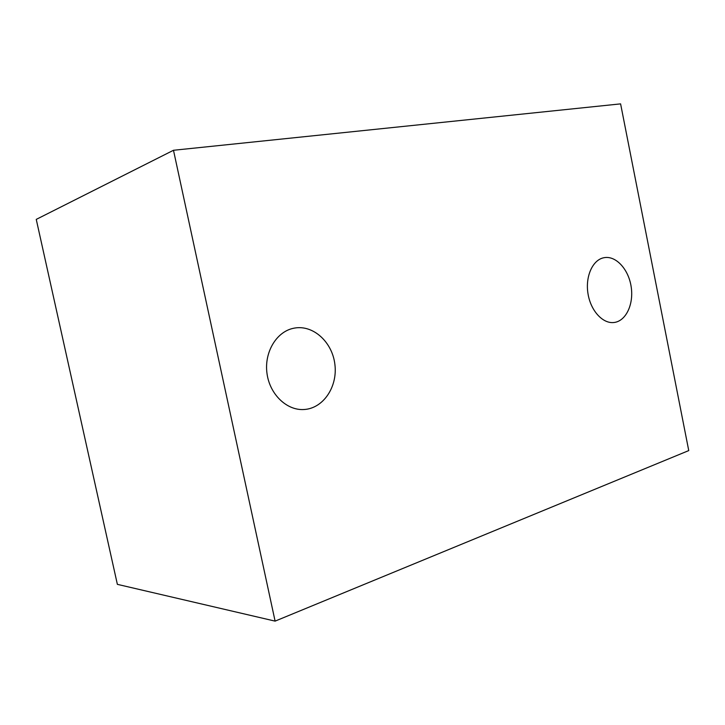 <?xml version="1.0" encoding="UTF-8"?>
<svg xmlns="http://www.w3.org/2000/svg" width="725" height="725" viewBox="0 0 725 725"><rect width="100%" height="100%" fill="white"/><g stroke="black" fill="none" stroke-linecap="round" stroke-linejoin="round"><path stroke-width="1.09" d="M603.535 257.801L604.034 257.701C615.824 255.363 628.512 269.156 631.14 286.593C633.958 304.002 626.092 321.048 614.166 322.48C602.973 324.066 590.757 310.925 588.02 293.843C585.129 276.787 592.452 260.157 603.535 257.801M173.483 150.274L620.6 103.874L688.75 450.587L275.101 621.126L173.483 150.274L36.25 219.394L117.368 584.35L275.101 621.126M293.118 328.362L294.513 328.081C313.408 324.655 332.431 342.272 334.905 364.53C337.723 386.751 323.35 408.402 304.147 409.507C286.928 410.776 269.745 394.472 266.999 373.484C264.054 352.522 276.234 332.005 293.118 328.362"/></g></svg>
